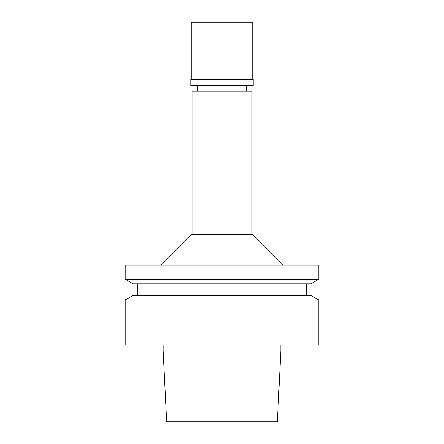 <?xml version="1.0" encoding="UTF-8"?>
<svg xmlns="http://www.w3.org/2000/svg" width="444" height="444" viewBox="0 0 444 444"><rect width="100%" height="100%" fill="white"/><g stroke="black" fill="none" stroke-linecap="round" stroke-linejoin="round"><path stroke-width="0.67" d="M163.137 344.955L163.137 351.104L280.863 351.104L280.863 344.955M222 344.955L318.825 344.955L318.825 300.005L125.175 300.005L125.175 344.955L222 344.955M125.175 300.005L133.172 295.388L310.828 295.388L318.825 300.005M222 283.86L310.828 283.86L318.825 279.243L125.175 279.243L133.172 283.86L222 283.86M125.175 279.243L125.175 265.035L318.825 265.035L318.825 279.243M251.97 234.293L251.97 91.214L192.03 91.214L192.03 234.293L251.97 234.293L282.706 265.035M163.137 351.104L166.672 421.8L277.328 421.8L280.863 351.104M222 85.52L253.202 85.52L253.202 79.526L190.798 79.526L190.798 85.52L222 85.52M252.736 79.065L252.736 22.2L191.264 22.2L191.264 79.065L252.736 79.065L253.202 79.526M137.468 283.86L137.468 295.388M306.532 283.86L306.532 295.388M192.03 234.293L161.294 265.035M197.408 85.52L197.408 91.214M246.592 85.52L246.592 91.214M191.264 79.065L190.798 79.526"/></g></svg>
